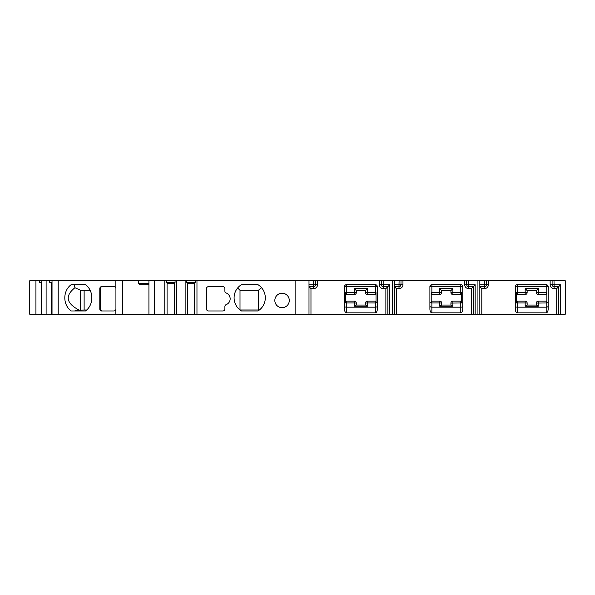 <?xml version="1.0" encoding="UTF-8"?>
<svg xmlns="http://www.w3.org/2000/svg" width="595" height="595" viewBox="0 0 595 595"><rect width="100%" height="100%" fill="white"/><g stroke="black" fill="none" stroke-linecap="round" stroke-linejoin="round"><path stroke-width="0.89" d="M102.169 286.656A1.971 1.711 -90 0 0 100.458 288.627L100.458 308.998A1.971 1.711 -90 0 0 102.169 310.969M90.128 290.271L80.637 290.271L74.933 287.727C64.758 295.849 66.157 303.301 79.135 310.099L86.714 309.988M240.016 309.988L258.409 309.988L258.409 290.271L240.008 290.271L240.008 309.846M515.315 302.238L516.631 302.238L516.631 302.952L525.169 302.944L525.169 301.115A1.971 1.971 0 0 1 527.14 303.086A1.971 1.971 0 0 0 525.169 301.115L516.72 301.115M536.34 303.086A1.971 1.971 0 0 1 538.311 301.115A1.971 1.971 0 0 0 536.34 303.086L536.34 305.057L536.34 303.086L546.85 302.952L546.85 302.238L546.85 302.952M548.166 306.18A1.971 0.989 0 0 1 546.195 307.169L517.286 307.169L517.286 312.844A3.942 1.971 90 0 1 515.315 308.902L515.315 286.656A1.971 1.971 0 0 1 517.286 284.685L546.195 284.685A1.971 1.971 0 0 1 548.166 286.656L548.166 308.902A3.942 1.971 -90 0 1 546.195 312.844L546.195 301.115L546.85 301.115L538.311 301.115L546.76 301.115M546.85 294.54L538.311 294.54L546.85 294.54M441.721 305.057L441.721 303.086A1.971 1.971 0 0 0 439.75 301.115L431.301 301.115M461.348 301.115L452.892 301.115A1.971 1.971 0 0 0 450.921 303.086L450.921 305.057L450.921 303.086L461.437 302.952L461.437 302.238L461.437 302.952M450.921 290.598L452.892 288.627L452.892 294.54L461.437 294.54L452.892 294.54A1.971 1.971 0 0 1 450.921 292.569L450.921 290.598L441.721 290.598L439.75 288.627L439.75 294.54L431.211 294.54M356.308 305.057L356.308 303.086A1.971 1.971 0 0 0 354.337 301.115L345.881 301.115M365.509 305.057L365.509 303.086A1.971 1.971 0 0 1 367.479 301.115L375.928 301.115M376.018 294.54L367.479 294.54A1.971 1.971 0 0 1 365.509 292.569L365.509 290.598L367.479 288.627L367.479 294.54L376.018 294.54M35.931 280.743L35.931 314.257L29.75 314.257L29.75 280.743L148.921 280.743L148.921 314.257L115.17 314.257L115.17 310.471A1.971 1.711 90 0 1 114.032 310.969L101.507 310.969A1.971 1.711 90 0 1 99.804 308.998L100.458 308.998M35.931 314.257L115.17 314.257M554.005 280.743L554.079 284.76L560.579 284.76L560.579 314.257L565.25 314.257L565.25 280.743L552.108 280.743L552.108 284.685A1.971 1.971 0 0 0 554.079 286.656L558.683 286.656L556.712 288.627L554.079 288.627A3.942 3.942 0 0 1 550.137 284.685L550.137 280.743L552.108 280.743M560.579 314.257L477.934 314.257L477.934 280.743L466.688 280.743L466.688 284.685A1.971 1.971 0 0 0 468.659 286.656L473.263 286.656L471.292 288.627L468.659 288.627A3.942 3.942 0 0 1 464.717 284.685L464.717 280.743L466.688 280.743M148.921 280.743L295.856 280.743L295.856 314.257L477.934 314.257M295.856 314.257L194.669 314.257L194.669 282.826L195.435 282.387L186.674 282.387L186.674 280.743M185.142 280.743L185.142 314.257L194.669 314.257M185.142 314.257L174.305 314.257L174.305 282.826L175.071 282.387L166.31 282.387L167.076 282.826L167.076 314.257L174.305 314.257M164.778 280.743L164.778 314.257L167.076 314.257M164.778 314.257L148.921 314.257M367.479 294.54A1.971 1.971 0 0 1 365.509 292.569L376.018 292.569L376.018 302.952L376.018 302.238L377.334 302.238M377.334 306.18A1.971 0.989 0 0 1 375.363 307.169L346.454 307.169L346.454 312.844A3.942 1.971 90 0 1 344.483 308.902L344.483 286.656A1.971 1.971 0 0 1 346.454 284.685L375.363 284.685A1.971 1.971 0 0 1 377.334 286.656L346.454 286.656L346.454 292.569L354.337 292.569L354.337 288.627L356.308 290.598L365.509 290.598M346.454 301.115L346.454 302.944L345.792 302.952L345.792 292.569L346.454 292.569L346.454 294.54L354.337 294.54A1.971 1.971 0 0 0 356.308 292.569L356.308 290.598M345.792 294.54L346.454 294.54M367.479 306.232L365.613 305.057L356.197 305.057L354.337 306.232L367.479 306.232L367.479 302.944L376.018 302.952M365.509 303.086L367.479 302.944L367.479 301.115L376.018 301.115L375.363 301.115L375.363 312.844L346.454 312.844M377.334 286.656L377.334 308.902A3.942 1.971 -90 0 1 375.363 312.844M295.856 280.743L381.276 280.743L381.276 284.685A1.971 1.971 0 0 0 383.247 286.656L387.843 286.656L385.872 288.627L383.247 288.627A3.942 3.942 0 0 1 379.305 284.685L379.305 280.743M387.843 314.257L387.843 286.656L389.74 284.76L379.305 284.685M308.998 286.656L313.595 286.656A1.971 1.971 0 0 0 315.566 284.685L317.537 284.685A3.942 3.942 0 0 1 313.595 288.627L310.969 288.627L308.998 286.656M394.418 314.257L394.418 280.743L381.276 280.743M394.418 280.743L399.089 280.743L399.014 284.76L394.418 284.76M464.717 280.743L399.089 280.743M479.83 314.257L479.83 280.743L477.934 280.743M479.83 280.743L484.509 280.743L484.434 284.76L479.83 284.76M550.137 280.743L484.509 280.743M226.16 304.64A1.971 1.971 0 0 0 224.895 306.477L224.895 308.998A1.971 1.971 0 0 1 222.924 310.969L208.466 310.969A1.971 1.971 0 0 1 206.495 308.998L206.495 288.627A1.971 1.971 0 0 1 208.466 286.656L222.924 286.656A1.971 1.971 0 0 1 224.895 288.627L224.895 291.148A1.971 1.971 0 0 0 226.16 292.993A6.24 6.24 0 0 1 226.16 304.64M176.603 280.743L176.603 314.257M154.588 280.743L154.588 314.257M196.967 280.743L196.967 314.257M241.429 284.685A15.44 15.44 0 0 0 241.429 310.969L257.97 310.969A15.44 15.44 0 0 0 257.97 284.685L241.429 284.685M274.83 300.46A7.229 7.229 0 0 1 282.06 293.231A7.229 7.229 0 0 1 289.289 300.46A7.229 7.229 0 0 1 282.06 307.682A7.229 7.229 0 0 1 274.83 300.46M122.756 280.743L122.756 314.257M99.804 308.998L99.804 288.627A1.971 1.711 90 0 1 101.507 286.656L114.032 286.656A1.971 1.711 90 0 1 115.17 287.162L115.17 280.743M115.17 287.162A2.276 1.971 0 0 1 115.928 288.627L115.928 308.998A2.276 1.971 0 0 1 115.17 310.471M175.071 280.743L175.071 282.387M174.305 283.703L167.076 283.703M166.31 280.743L166.31 282.387M187.44 314.257L187.44 282.826L186.674 282.387M194.669 283.703L187.44 283.703M195.435 280.743L195.435 282.387M138.598 280.743L138.598 283.376L139.736 284.685L148.921 284.685M138.598 283.376L148.921 283.376M84.126 309.988L84.126 290.271M79.135 310.099L74.442 310.969L85.487 310.969A15.44 13.373 -90 0 0 85.487 284.685L74.442 284.685L74.933 287.727M80.637 290.271L80.637 309.988M85.487 284.685L71.162 284.685A15.44 13.373 -90 0 0 71.162 310.969L85.487 310.969M58.198 280.743L58.198 314.257M46.113 280.743L46.113 314.257M41.843 280.743L41.843 314.257M52.025 280.743L52.025 314.257M39.545 280.743L39.545 282.387L41.843 282.982M41.345 314.257L41.345 282.826M41.843 282.387L39.545 282.387M49.727 280.743L49.727 282.387L52.025 282.982M51.534 314.257L51.534 282.826M52.025 282.387L49.727 282.387M259.234 310.099L258.409 309.988M258.409 290.271L261.547 287.727M240.008 290.271L237.613 288.01M308.998 280.743L308.998 314.257M308.998 284.76L313.595 284.76L313.669 280.743M315.566 280.743L315.566 284.685L313.669 284.685M452.892 294.54A1.971 1.971 0 0 1 450.921 292.569L461.437 292.569L461.437 302.238L462.746 302.238M462.746 306.18A1.971 0.989 0 0 1 460.775 307.169L431.866 307.169L431.866 312.844A3.942 1.971 90 0 1 429.895 308.902L429.895 286.656A1.971 1.971 0 0 1 431.866 284.685L460.775 284.685A1.971 1.971 0 0 1 462.746 286.656L431.866 286.656L431.866 292.569L441.721 292.569A1.971 1.971 0 0 1 439.75 294.54M431.866 301.115L431.866 302.944L431.211 302.952L431.211 292.569L431.866 292.569L431.866 294.54M441.721 292.569L441.721 290.598M452.892 306.232L451.032 305.057L441.616 305.057L439.75 306.232L452.892 306.232L452.892 301.115L461.437 301.115L460.775 301.115L460.775 312.844L431.866 312.844M441.721 303.086L439.75 302.944L439.75 306.232M462.746 286.656L462.746 308.902A3.942 1.971 -90 0 1 460.775 312.844M473.263 314.257L473.263 286.656L475.16 284.76L464.717 284.685M394.418 286.656L399.014 286.656A1.971 1.971 0 0 0 400.985 284.685L402.956 284.685A3.942 3.942 0 0 1 399.014 288.627L396.389 288.627L394.418 286.656M468.585 280.743L468.585 284.685M389.74 314.257L389.74 284.76M392.522 314.257L392.522 280.743M383.173 280.743L383.173 284.685M475.16 314.257L475.16 284.76M400.985 280.743L400.985 284.685L399.089 284.685M481.801 288.627L479.83 286.656L484.434 286.656A1.971 1.971 0 0 0 486.405 284.685L488.376 284.685A3.942 3.942 0 0 1 484.434 288.627L481.801 288.627L481.801 314.257M517.286 312.844L546.195 312.844M560.579 284.76L558.683 286.656L558.683 314.257M486.405 280.743L486.405 284.685L484.509 284.685M516.631 302.238L516.631 292.569L517.286 292.569L517.286 294.54L525.169 294.54A1.971 1.971 0 0 0 527.14 292.569L527.14 290.598L525.169 288.627L525.169 294.54A1.971 1.971 0 0 0 527.14 292.569L517.286 292.569L517.286 286.656L515.315 286.656M516.631 294.54L517.286 294.54M527.14 290.598L536.34 290.598L538.311 288.627L538.311 292.569L546.85 292.569L546.85 302.238L548.166 302.238M538.311 306.232L536.452 305.057L527.029 305.057L525.169 306.232L538.311 306.232L538.311 301.115M525.169 306.232L525.169 302.944L527.14 303.086L527.14 305.057M536.34 290.598L536.34 292.569A1.971 1.971 0 0 0 538.311 294.54L538.311 292.569L536.34 292.569M356.308 303.086L354.337 302.944L354.337 306.232M375.363 294.54L375.363 284.685M354.337 288.627L367.479 288.627M346.454 284.685L346.454 286.656L344.483 286.656M344.483 302.238L345.792 302.238M356.308 292.569L354.337 292.569L354.337 294.54M354.337 301.115L354.337 302.944L346.454 302.944L346.454 307.169A1.971 0.989 180 0 1 344.483 306.18M317.537 280.743L317.537 284.685M310.969 314.257L310.969 288.627M385.872 314.257L385.872 288.627M383.247 284.76L383.247 288.627M99.804 288.627L100.458 288.627M313.595 284.76L313.595 288.627M460.775 294.54L460.775 284.685M452.892 288.627L439.75 288.627M431.866 284.685L431.866 286.656L429.895 286.656M429.895 302.238L431.211 302.238M439.75 301.115L439.75 302.944L431.866 302.944L431.866 307.169A1.971 0.989 180 0 1 429.895 306.18M402.956 280.743L402.956 284.685M396.389 314.257L396.389 288.627M471.292 314.257L471.292 288.627M468.659 284.76L468.659 288.627M399.014 284.76L399.014 288.627M488.376 280.743L488.376 284.685M556.712 314.257L556.712 288.627M554.079 284.76L554.079 288.627M554.005 284.685L550.137 284.685M484.434 284.76L484.434 288.627M546.195 294.54L546.195 286.656L517.286 286.656L517.286 284.685M538.311 288.627L525.169 288.627M548.166 286.656L546.195 286.656L546.195 284.685M515.315 306.18A1.971 0.989 180 0 0 517.286 307.169L517.286 301.115"/></g></svg>
